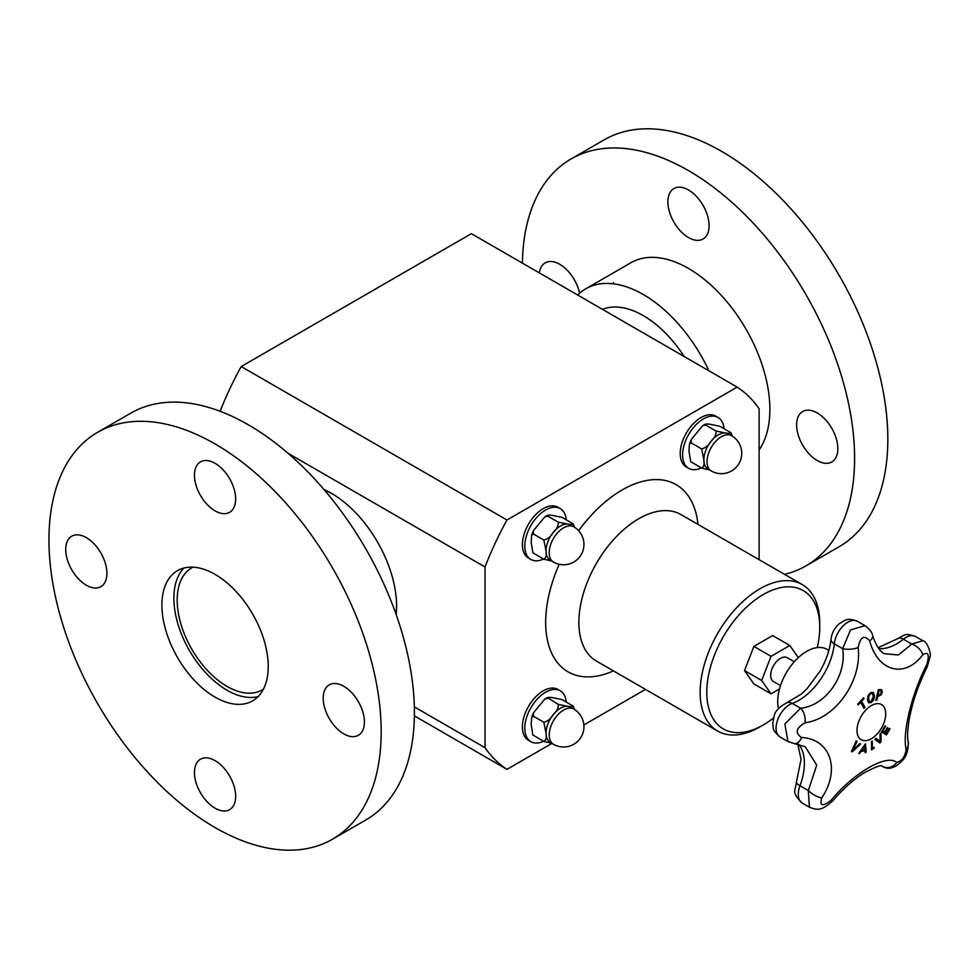 <?xml version="1.0" encoding="UTF-8"?>
<svg xmlns="http://www.w3.org/2000/svg" width="979" height="979" viewBox="0 0 979 979"><rect width="100%" height="100%" fill="white"/><g stroke="black" fill="none" stroke-linecap="round" stroke-linejoin="round"><path stroke-width="1.47" d="M778.501 708.723A40.873 23.594 -60 0 1 777.73 701.466A40.873 23.594 -60 0 1 795.572 660.336A40.873 23.594 -60 0 1 827.071 649.383L828.858 650.423M780.496 685.594L773.532 681.568A13.767 7.942 -60 0 1 773.532 665.671A13.767 7.942 -60 0 1 787.3 657.729L794.263 661.755M779.492 688.935L771.036 693.817L761.662 680.478L771.036 656.309L789.796 645.479L798.326 657.607M602.477 309.352A89.273 51.544 60 0 1 684.125 356.491M258.15 696.571A75.175 43.406 60 0 1 189.436 650.545A75.175 43.406 60 0 1 183.93 568.028M263.412 689.179A70.476 40.69 60 0 1 262.262 689.889A70.476 40.69 60 0 1 191.786 649.199A70.476 40.69 60 0 1 191.786 567.82L191.786 567.82A70.476 40.69 60 0 1 192.973 567.171M324.428 490.063A89.273 51.544 60 0 1 333.215 494.383M396.568 604.116A89.273 51.544 60 0 1 395.92 613.882M771.036 693.817L753.891 683.929L744.517 670.578L753.891 646.409L772.651 635.579L789.796 645.479M744.517 670.578L761.662 680.478M753.891 646.409L771.036 656.309M691.211 442.912L701.637 448.933L703.864 459.8C704.501 464.193 703.766 466.959 701.637 468.109L690.697 461.684L688.983 451.209L689.436 444.123L691.211 442.912L691.186 439.644L702.628 425.73L705.602 425.008L705.174 424.237L702.628 425.73M730.42 432.314C730.75 433.379 729.098 433.599 725.451 432.963L716.028 431.029L705.602 425.008C705.259 423.944 706.911 423.736 710.57 424.372L719.981 426.293L730.983 432.816M716.028 431.029C716.359 434.48 714.707 437.894 711.06 441.272C708.686 445.384 705.553 447.929 701.637 448.933M731.582 435.704L728.425 433.881A20.339 11.748 120 0 0 725.451 432.963A20.339 11.748 120 0 0 711.06 441.272A20.339 11.748 120 0 0 703.864 459.8A20.339 11.748 120 0 0 708.086 469.112L711.231 470.936A20.339 20.339 0 0 0 739.023 463.495A20.339 20.339 0 0 0 731.582 435.704A20.339 11.748 120 0 0 721.401 436.707A20.339 11.748 120 0 0 708.111 454.635A20.339 11.748 120 0 0 711.231 470.936M701.637 468.109L709.42 469.896M732.304 436.144L731.215 433.134M724.032 428.643A29.37 16.949 120 0 0 718.06 417.482A29.37 16.949 120 0 0 695.42 425.339A29.37 16.949 120 0 0 682.608 454.892A29.37 16.949 120 0 0 688.69 468.341A29.37 16.949 120 0 0 701.343 467.938M688.69 468.341L686.303 466.959A29.37 16.949 -60 0 1 680.221 453.51A29.37 16.949 -60 0 1 693.034 423.968A29.37 16.949 -60 0 1 715.661 416.099L718.06 417.482M533.408 534.02L543.834 540.041L546.062 550.92C546.698 555.301 545.952 558.067 543.834 559.217L532.894 552.792L531.181 542.317L531.634 535.232L533.408 534.02L533.384 530.753L544.826 516.839L547.787 516.117L547.371 515.346L544.826 516.839M572.605 523.435C572.948 524.499 571.283 524.707 567.636 524.071L558.226 522.15L547.787 516.117C547.457 515.052 549.109 514.844 552.756 515.48L562.179 517.401L573.168 523.924M558.226 522.15C558.556 525.588 556.904 529.003 553.257 532.38C550.883 536.492 547.738 539.05 543.834 540.041M573.767 526.812L570.622 524.989A20.339 11.748 120 0 0 567.636 524.071A20.339 11.748 120 0 0 553.257 532.38A20.339 11.748 120 0 0 546.062 550.92A20.339 11.748 120 0 0 550.271 560.233L553.429 562.044A20.339 20.339 0 0 0 581.22 554.603A20.339 20.339 0 0 0 573.767 526.812A20.339 11.748 120 0 0 563.598 527.816A20.339 11.748 120 0 0 550.308 545.744A20.339 11.748 120 0 0 553.429 562.044M543.834 559.217L551.618 561.004M574.502 527.253L573.413 524.242M566.229 519.751A29.37 16.949 120 0 0 560.245 508.59A29.37 16.949 120 0 0 537.618 516.459A29.37 16.949 120 0 0 524.805 546.001A29.37 16.949 120 0 0 530.887 559.45A29.37 16.949 120 0 0 543.541 559.046M530.887 559.45L528.489 558.067A29.37 16.949 -60 0 1 522.407 544.63A29.37 16.949 -60 0 1 535.232 515.076A29.37 16.949 -60 0 1 557.859 507.208L560.245 508.59M773.569 717.925A79.874 46.111 -60 0 1 763.277 724.962A79.874 46.111 -60 0 1 706.789 692.361A79.874 46.111 -60 0 1 763.277 594.534A79.874 46.111 -60 0 1 819.753 627.147A79.874 46.111 -60 0 1 817.294 647.609M763.277 724.962L759.949 726.883A84.573 48.828 -60 0 1 717.668 731.068A84.573 48.828 -60 0 1 700.144 692.361A84.573 48.828 -60 0 1 737.065 607.249A84.573 48.828 -60 0 1 802.242 584.585A84.573 48.828 -60 0 1 819.753 623.305L819.753 627.147M220.128 411.278A223.175 128.849 -60 0 1 241.201 366.55L471.376 233.663L737.163 387.109A223.175 128.849 -60 0 1 759.117 408.757L759.117 559.694M396.177 614.592A92.271 53.282 -120 0 0 396.593 606.295A92.271 53.282 -120 0 0 396.593 605.34A92.271 53.282 -120 0 0 332.162 493.759A92.271 53.282 -120 0 0 323.939 489.488M287.985 453.24L485.033 567A223.175 128.849 -60 0 1 506.987 519.996L737.163 387.109M414.325 706.887L485.033 747.699L485.033 567M241.201 366.55L506.987 519.996M414.374 715.882L506.987 769.359A223.175 128.849 -60 0 1 485.033 747.699M645.479 689.4L583.876 724.962M551.936 743.404L506.987 769.359M566.229 701.967A29.37 16.949 120 0 0 560.245 690.807A29.37 16.949 120 0 0 537.618 698.676A29.37 16.949 120 0 0 524.805 728.229A29.37 16.949 120 0 0 530.887 741.666A29.37 16.949 120 0 0 543.541 741.274M530.887 741.666L528.489 740.295A29.37 16.949 -60 0 1 522.407 726.846A29.37 16.949 -60 0 1 535.232 697.293A29.37 16.949 -60 0 1 557.859 689.424L560.245 690.807M573.767 709.029L570.622 707.217A20.339 11.748 120 0 0 567.636 706.287A20.339 11.748 120 0 0 553.257 714.597A20.339 11.748 120 0 0 546.062 733.136A20.339 11.748 120 0 0 550.271 742.449L553.429 744.273A20.339 20.339 0 0 0 581.22 736.82A20.339 20.339 0 0 0 573.767 709.029A20.339 11.748 120 0 0 563.598 710.044A20.339 11.748 120 0 0 550.308 727.972A20.339 11.748 120 0 0 553.429 744.273M532.833 734.923L531.181 724.546L531.634 717.46L533.408 716.236L533.384 712.969L544.826 699.055L547.787 698.345C547.457 697.281 549.109 697.06 552.756 697.697L562.179 699.63L573.168 706.153M574.502 709.469L573.413 706.471M532.894 735.021L543.834 741.446L551.618 743.22M572.605 705.651C572.948 706.716 571.283 706.936 567.636 706.287L558.226 704.366C558.556 707.805 556.904 711.219 553.257 714.597C550.883 718.708 547.738 721.266 543.834 722.257L546.062 733.136C546.698 737.517 545.952 740.283 543.834 741.446M544.826 699.055L547.371 697.562L558.226 704.366M533.408 716.236L543.834 722.257M200.499 759.178L200.499 759.178A29.125 16.814 60 0 1 229.624 776.004A29.125 16.814 60 0 1 229.624 809.633A29.125 16.814 60 0 1 200.499 792.819A29.125 16.814 60 0 1 200.499 759.178M329.238 718.488A29.125 16.814 60 0 1 329.238 684.859A29.125 16.814 60 0 1 358.363 701.674A29.125 16.814 60 0 1 358.363 735.315A29.125 16.814 60 0 1 329.238 718.488M229.624 512.323L229.624 512.323A29.125 16.814 60 0 1 200.499 495.509A29.125 16.814 60 0 1 200.499 461.868A29.125 16.814 60 0 1 229.624 478.694A29.125 16.814 60 0 1 229.624 512.323M100.886 553.025A29.125 16.814 60 0 1 100.886 586.654A29.125 16.814 60 0 1 71.761 569.839A29.125 16.814 60 0 1 71.761 536.198A29.125 16.814 60 0 1 100.886 553.025M177.48 657.46A75.175 43.406 60 0 1 177.48 570.647A75.175 43.406 60 0 1 252.655 614.053A75.175 43.406 60 0 1 252.655 700.854A75.175 43.406 60 0 1 177.48 657.46M97.606 703.571A234.923 135.628 60 0 1 97.606 432.302A234.923 135.628 60 0 1 332.53 567.942A234.923 135.628 60 0 1 332.517 839.199A234.923 135.628 60 0 1 97.606 703.571M97.606 432.302L130.831 413.126A234.923 135.628 60 0 1 365.742 548.754A234.923 135.628 60 0 1 365.742 820.023L332.517 839.199M673.919 222.184A29.125 16.814 60 0 1 673.919 188.543A29.125 16.814 60 0 1 703.057 205.357A29.125 16.814 60 0 1 703.057 238.998A29.125 16.814 60 0 1 673.919 222.184M802.658 411.523L802.658 411.523A29.125 16.814 60 0 1 831.795 428.349A29.125 16.814 60 0 1 831.795 461.978A29.125 16.814 60 0 1 802.658 445.164A29.125 16.814 60 0 1 802.658 411.523M539.368 272.908A29.125 16.814 60 0 1 545.181 262.874A29.125 16.814 60 0 1 579.605 293.223M613.392 283.837A29.125 16.814 -120 0 0 613.515 282.552M784.546 574.379A234.923 135.628 -120 0 0 805.95 565.874L839.174 546.698A234.923 135.628 -120 0 0 839.174 275.429A234.923 135.628 -120 0 0 604.251 139.801L571.026 158.977A234.923 135.628 -120 0 0 522.407 263.118M805.95 565.874A234.923 135.628 -120 0 0 805.95 294.606A234.923 135.628 -120 0 0 571.026 158.977L604.251 139.801M759.117 449.912A115.106 66.462 -120 0 0 737.921 316.303A115.106 66.462 -120 0 0 630.929 262.739L585.748 288.817A115.106 66.462 -120 0 0 577.671 295.034M708.931 370.808A115.106 66.462 -120 0 0 585.748 288.817L630.929 262.739M865.044 750.746A374.48 130.366 -165.2 0 1 861.018 751.407A375.642 305.95 127 0 1 859.329 753.708A374.48 25.846 -147.2 0 0 858.754 753.243A375.691 306.158 -53.8 0 0 865.46 743.807A375.691 179.891 52.7 0 1 866.17 752.043A374.48 251.456 170.2 0 1 865.216 752.753A375.642 177.994 -127.6 0 0 865.044 750.746L864.983 750.709A374.394 130.342 -165.2 0 1 860.945 751.37A375.544 305.864 127 0 1 859.281 753.659M865.412 743.893A375.606 179.855 52.7 0 1 866.109 751.994A374.382 251.395 170.2 0 1 865.203 752.667M864.677 746.206L864.616 746.169A375.544 305.815 127.2 0 1 861.74 750.183L861.801 750.22A374.59 130.403 14.8 0 0 865.032 749.706A375.642 177.04 -127.8 0 0 864.677 746.206A375.642 305.901 127.2 0 1 861.801 750.22M873.146 692.337L874.492 695.579L873.757 699.814L871.261 702.592L868.618 702.763L867.443 699.618L868.153 695.371L870.637 692.606L873.292 692.422L874.418 695.543L873.696 699.777L871.2 702.555L868.544 702.726M872.558 693.695L870.723 693.707L869.022 695.714L868.557 698.994L869.597 701.649L871.212 701.49L873.39 696.216L872.265 693.499M872.485 693.658L870.661 693.67L868.948 695.677L868.483 698.957L869.597 701.649M889.446 728.462A375.85 2.386 30.3 0 1 890.021 728.804A374.211 305.534 120.8 0 1 886.472 734.899A375.863 2.386 -149.7 0 0 881.504 731.937A375.104 306.256 -59.2 0 0 885.053 725.831A375.85 2.386 30.3 0 1 885.652 726.198A375.018 306.182 120.8 0 1 882.874 730.995A375.875 2.386 30.3 0 1 884.722 732.108A374.712 305.938 -59.2 0 0 887.329 727.63A375.863 2.386 30.3 0 1 887.916 727.984A374.602 305.852 120.8 0 1 885.31 732.463A375.875 2.386 30.3 0 1 886.656 733.259A374.333 305.632 -59.2 0 0 889.446 728.462A375.765 2.386 30.3 0 1 889.948 728.768A374.113 305.448 120.8 0 1 886.411 734.837M887.329 727.63A375.765 2.386 30.3 0 1 887.843 727.948A374.504 305.778 120.8 0 1 885.249 732.427A375.777 2.386 30.3 0 1 886.595 733.222L886.656 733.259M885.053 725.843A375.765 2.386 30.3 0 1 885.591 726.161A374.92 306.109 120.8 0 1 882.801 730.958A375.777 2.386 30.3 0 1 884.661 732.072L884.722 732.108M864.053 698.59A374.333 284.032 154.5 0 1 861.618 701.233A375.875 113.331 42.9 0 1 864.946 707.401A375.104 284.62 154.5 0 1 863.967 708.441A375.875 113.331 -137.1 0 0 860.639 702.286A374.333 284.032 154.5 0 1 858.167 704.917A375.85 113.331 -137.1 0 0 857.702 704.085A374.211 283.947 -25.5 0 0 863.588 697.746A375.85 113.331 42.9 0 1 864.053 698.59L863.992 698.553A374.235 283.959 154.5 0 1 861.544 701.197A375.777 113.307 42.9 0 1 864.873 707.364A375.006 284.546 154.5 0 1 863.931 708.38M863.564 697.782A375.752 113.295 42.9 0 1 863.992 698.553M860.639 702.286L860.578 702.249A374.235 283.959 154.5 0 1 858.13 704.843M880.929 732.965A375.569 200.891 56.6 0 1 880.916 741.874A374.113 283.702 154.7 0 1 879.864 743M875.924 738.35A375.63 18.222 32 0 1 879.999 741.36L880.072 741.397A375.716 199.067 -123.8 0 0 880.011 733.956A375.104 284.448 -25.3 0 0 880.99 732.892A375.667 200.94 56.6 0 1 880.978 741.911A374.211 283.775 154.7 0 1 879.925 743.037A375.679 15.174 -148.4 0 0 874.883 739.451A375.104 284.448 -25.3 0 0 875.936 738.337A375.728 18.222 32 0 1 880.072 741.397M876.743 700.193A375.006 114.066 -163 0 1 875.85 700.266A375.863 284.803 -94.8 0 0 878.334 689.669A374.211 113.821 17 0 0 880.182 689.522L881.944 690.024L882.238 692.496L881.051 694.919L878.604 696.216A374.81 114.005 -163 0 1 877.771 696.277L877.71 696.24A375.777 284.73 85.2 0 1 876.743 700.193L876.817 700.23A375.104 114.09 -163 0 1 875.838 700.315M881.589 689.718L882.165 692.459L880.978 694.882L878.542 696.179A374.712 113.98 -163 0 1 877.71 696.24M881.222 692.63L881.063 691.052L879.852 690.758A374.333 113.858 -163 0 1 879.044 690.819L878.971 690.782A375.777 284.73 85.2 0 1 877.992 695.041L878.065 695.078A374.712 113.968 17 0 0 878.726 695.017L880.439 694.246L881.222 692.63M877.771 696.277A375.875 284.803 85.2 0 1 876.817 700.23M881.063 691.052L879.778 690.721A374.235 113.833 -163 0 1 878.971 690.782M879.044 690.819A375.875 284.803 85.2 0 1 878.065 695.078M874.039 747.295A375.777 196.632 55.7 0 1 874.027 748.078A374.125 234.495 175.3 0 1 871.518 749.804M872.191 741.103A375.777 196.632 55.7 0 1 872.277 748.409L872.35 748.445A374.333 234.63 -4.7 0 0 874.1 747.246A375.863 196.681 55.7 0 1 874.1 748.127A374.223 234.556 175.3 0 1 871.518 749.89A375.863 196.681 -124.3 0 0 871.432 741.617A375.104 235.107 -4.7 0 0 872.265 741.054A375.875 196.681 55.7 0 1 872.35 748.445M859.929 743.514A375.104 19.715 32.1 0 1 860.627 744.028A375.667 282.637 156.1 0 1 852.207 751.872A374.211 19.666 -147.9 0 0 851.449 751.309A375.679 295.964 -85.2 0 0 856.246 740.797A375.104 19.715 32.1 0 1 857.004 741.36A375.728 296.796 95.6 0 1 852.978 750.061A375.716 283.641 -24.5 0 0 859.929 743.514A375.006 19.702 32.1 0 1 860.565 743.991A375.569 282.564 156.1 0 1 852.195 751.774M856.246 740.809A375.006 19.702 32.1 0 1 856.931 741.311A375.63 296.71 95.6 0 1 852.917 750.012L852.978 750.061M821.785 797.824C840.814 769.457 830.412 738.937 801.507 737.493A11.271 6.877 95.4 0 1 794.593 743.661L805.289 746.793L816.719 765.162L808.324 790.542A11.271 4.026 32.2 0 0 821.785 797.824C819.411 806.096 822.531 806.916 831.134 800.259C853.553 772.786 886.766 753.683 896.715 762.396C901.72 761.307 904.877 757.036 906.187 749.571C902.112 733.295 911.62 694.025 926.734 664.68A11.271 3.622 -153.4 0 1 927.199 666.846A11.271 3.622 -153.4 0 1 927.199 666.858A11.271 3.622 -153.4 0 0 927.199 666.858L930.05 656.64C931.592 655.587 927.688 641.282 922.891 640.719L911.755 644.047L898.489 655L884.221 653.666C879.852 651.463 875.972 645.406 872.583 635.493C872.338 632.703 869.805 629.424 865.008 625.654L850.543 629.913L842.674 648.649C847.019 675.534 825.774 705.798 800.614 708.221L784.852 723.934L787.96 741.568L780.055 737.003A19.262 11.124 -60 0 1 777.656 719.908A19.262 11.124 -60 0 1 792.256 703.387A50.382 29.089 120 0 0 834.304 643.827A19.262 11.124 -60 0 1 843.409 625.654A19.262 11.124 -60 0 1 857.457 621.298C846.492 617.357 845.832 620.062 839.395 623.647C834.61 627.82 831.807 633.021 831 639.25A11.271 5.654 5.8 0 0 834.304 643.827L842.674 648.649A11.271 3.953 175 0 0 858.142 647.584C860.394 636.827 864.249 634.6 869.695 640.915C877.992 671.851 904.914 678.728 922.769 654.804A11.271 6.559 -141.3 0 0 911.755 644.047L903.397 639.226A11.271 5.164 -128.6 0 0 897.865 638.589C905.979 634.074 905.575 633.217 915.598 636.509A19.262 11.124 -60 0 0 903.397 639.226A50.382 29.089 120 0 1 878.812 648.6M801.507 737.493C794.826 732.904 796.013 727.984 805.081 722.747C835.442 718.892 862.254 680.711 858.142 647.584M871.359 705.578A20.302 11.724 -60 0 1 883.792 723.261A20.302 11.724 -60 0 1 858.926 737.615A20.302 11.724 -60 0 1 871.359 705.578M809.241 807.137L802.266 803.098C790.714 791.656 795.621 791.044 796.38 782.172A11.271 2.558 20.5 0 0 799.965 785.721L808.324 790.542L809.425 807.234M809.413 807.234C817.612 810.294 821.724 811.028 832.994 800.602A11.271 1.823 -139.8 0 1 832.994 800.602A11.271 1.823 -139.8 0 1 831.134 800.259M805.081 722.747A11.271 5.874 -99.7 0 0 800.614 708.221L792.256 703.387A11.271 7.624 70.4 0 0 786.969 702.677L801.25 694.099L807.137 688.567L820.218 670.933C826.313 660.079 829.911 649.53 831 639.25M881.81 766.031L882.177 766.251A11.271 10.475 -55.1 0 0 896.715 762.396M869.695 640.915A11.271 5.531 -16.8 0 0 872.583 635.493M882.434 766.41C889.997 771.036 896.984 766.006 901.561 761.307C906.162 757.354 908.377 750.856 908.218 741.837L908.218 741.837A11.271 9.79 168.2 0 1 906.187 749.571M717.668 731.068L596.407 661.058A84.573 48.828 -60 0 1 578.883 622.35A84.573 48.828 -60 0 1 615.803 537.238A84.573 48.828 -60 0 1 680.968 514.575L802.242 584.585M613.429 670.896A108.069 62.387 -60 0 1 545.658 622.35A108.069 62.387 -60 0 1 559.242 564.308M578.638 530.728A108.069 62.387 -60 0 1 698.003 524.414M922.769 654.804C928.361 651.304 929.683 654.596 926.734 664.68M802.266 803.098A19.262 11.124 -60 0 1 799.965 785.721A50.382 29.089 120 0 0 798.705 744.309M689.436 444.123L691.186 439.644M531.634 535.232L533.384 530.753M531.634 717.46L533.384 712.969M878.151 647.67L897.865 638.589M780.055 737.003C771.036 729.343 773.716 727.36 772.761 723.505L774.071 716.359C774.744 711.598 779.039 707.046 786.969 702.677M796.38 782.172L801.079 759.337L797.763 744.113M922.891 640.719L915.598 636.509M865.008 625.654L857.457 621.298M787.948 741.556L794.593 743.661M832.994 800.602C843.005 788.964 853.186 779.822 863.527 773.141C875.165 767.046 881.308 764.685 881.957 766.067L881.712 765.945M908.218 741.825C907.092 736.869 907.533 728.731 909.54 717.411C912.844 702.016 916.54 688.886 927.199 666.846"/></g></svg>
